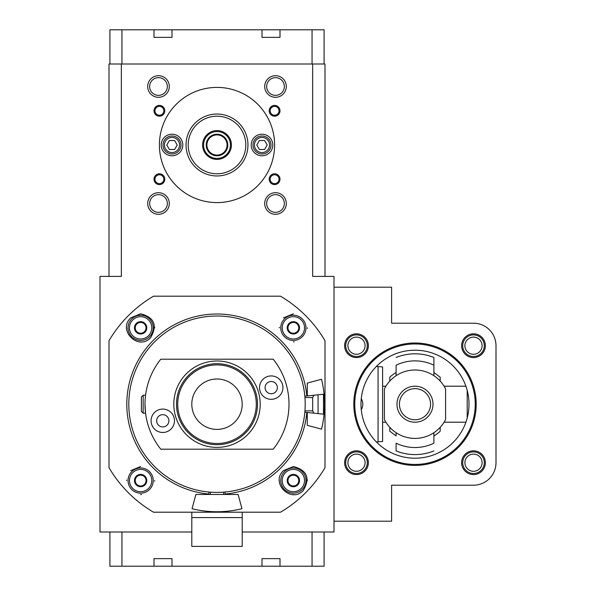 <?xml version="1.0" encoding="UTF-8"?>
<svg xmlns="http://www.w3.org/2000/svg" width="596" height="596" viewBox="0 0 596 596"><rect width="100%" height="100%" fill="white"/><g stroke="black" fill="none" stroke-linecap="round" stroke-linejoin="round"><path stroke-width="0.89" d="M109.001 276.402L109.001 64.003L312.647 64.003L312.647 276.402L333.998 276.402L333.998 287.197L391.602 287.197L391.602 323.203L473.5 323.203A22.499 22.499 0 0 1 495.999 345.702L495.999 462.697A22.499 22.499 0 0 1 473.5 485.204L391.602 485.204L391.602 521.202L333.998 521.202L333.998 531.997L242.2 531.997M191.8 531.997L100.001 531.997L100.001 276.402L121.353 276.402L121.353 64.003M174.598 140.5L177.198 144.999L174.598 149.499L169.406 149.499L166.805 144.999L169.406 140.5L174.598 140.5M264.602 140.5L267.194 144.999L264.602 149.499L259.402 149.499L256.801 144.999L259.402 140.5L264.602 140.5M324.999 276.402L324.999 64.003L312.647 64.003M280.001 179.202A5.401 5.401 0 0 0 271.903 174.524A5.401 5.401 0 0 0 271.903 183.873A5.401 5.401 0 0 0 280.001 179.202M280.001 110.796A5.401 5.401 0 0 0 271.903 106.125A5.401 5.401 0 0 0 271.903 115.475A5.401 5.401 0 0 0 280.001 110.796M164.801 179.202A5.401 5.401 0 0 0 156.703 174.524A5.401 5.401 0 0 0 156.703 183.873A5.401 5.401 0 0 0 164.801 179.202M164.801 110.796A5.401 5.401 0 0 0 156.703 106.125A5.401 5.401 0 0 0 156.703 115.475A5.401 5.401 0 0 0 164.801 110.796M169.301 203.497A10.803 10.803 0 0 0 153.097 194.147A10.803 10.803 0 0 0 153.097 212.854A10.803 10.803 0 0 0 169.301 203.497M169.301 86.502A10.803 10.803 0 0 0 153.097 77.145A10.803 10.803 0 0 0 153.097 95.852A10.803 10.803 0 0 0 169.301 86.502M286.303 203.497A10.803 10.803 0 0 0 270.1 194.147A10.803 10.803 0 0 0 270.1 212.854A10.803 10.803 0 0 0 286.303 203.497M286.303 86.502A10.803 10.803 0 0 0 270.1 77.145A10.803 10.803 0 0 0 270.1 95.852A10.803 10.803 0 0 0 286.303 86.502M245.798 144.999A28.802 28.802 0 0 0 202.603 120.057A28.802 28.802 0 0 0 202.603 169.942A28.802 28.802 0 0 0 245.798 144.999M247.958 144.999A30.962 30.962 0 0 0 201.523 118.187A30.962 30.962 0 0 0 201.523 171.812A30.962 30.962 0 0 0 247.958 144.999M274.6 144.999A57.603 57.603 0 0 0 188.202 95.114A57.603 57.603 0 0 0 188.202 194.885A57.603 57.603 0 0 0 274.6 144.999M182.801 144.999A10.803 10.803 0 0 0 166.597 135.65A10.803 10.803 0 0 0 166.597 154.357A10.803 10.803 0 0 0 182.801 144.999M272.797 144.999A10.803 10.803 0 0 0 256.6 135.65A10.803 10.803 0 0 0 256.6 154.357A10.803 10.803 0 0 0 272.797 144.999M231.397 144.999A14.401 14.401 0 0 0 209.799 132.528A14.401 14.401 0 0 0 209.799 157.471A14.401 14.401 0 0 0 231.397 144.999A14.401 14.401 0 0 0 209.799 132.528A14.401 14.401 0 0 0 209.799 157.471A14.401 14.401 0 0 0 231.397 144.999M271.001 144.999A9 9 0 0 0 257.502 137.207A9 9 0 0 0 257.502 152.792A9 9 0 0 0 271.001 144.999A9 9 0 0 0 257.502 137.207A9 9 0 0 0 257.502 152.792A9 9 0 0 0 271.001 144.999M180.998 144.999A9 9 0 0 0 167.498 137.207A9 9 0 0 0 167.498 152.792A9 9 0 0 0 180.998 144.999A9 9 0 0 0 167.498 137.207A9 9 0 0 0 167.498 152.792A9 9 0 0 0 180.998 144.999M284.352 86.502A8.851 8.851 0 0 0 271.076 78.836A8.851 8.851 0 0 0 271.076 94.168A8.851 8.851 0 0 0 284.352 86.502M284.352 203.497A8.851 8.851 0 0 0 271.076 195.838A8.851 8.851 0 0 0 271.076 211.163A8.851 8.851 0 0 0 284.352 203.497M167.349 86.502A8.851 8.851 0 0 0 154.073 78.836A8.851 8.851 0 0 0 154.073 94.168A8.851 8.851 0 0 0 167.349 86.502M167.349 203.497A8.851 8.851 0 0 0 154.073 195.838A8.851 8.851 0 0 0 154.073 211.163A8.851 8.851 0 0 0 167.349 203.497M163.826 110.796A4.425 4.425 0 0 0 157.188 106.967A4.425 4.425 0 0 0 157.188 114.633A4.425 4.425 0 0 0 163.826 110.796M163.826 179.202A4.425 4.425 0 0 0 157.188 175.366A4.425 4.425 0 0 0 157.188 183.032A4.425 4.425 0 0 0 163.826 179.202M279.025 110.796A4.425 4.425 0 0 0 272.387 106.967A4.425 4.425 0 0 0 272.387 114.633A4.425 4.425 0 0 0 279.025 110.796M279.025 179.202A4.425 4.425 0 0 0 272.387 175.366A4.425 4.425 0 0 0 272.387 183.032A4.425 4.425 0 0 0 279.025 179.202M109.902 64.003L109.902 29.8L121.942 29.8L121.942 64.003M121.942 29.8L153.999 29.8L153.999 37.362L171.998 37.362L171.998 29.8L262.002 29.8L262.002 37.362L280.001 37.362L280.001 29.8L312.058 29.8L312.058 64.003M312.058 29.8L324.097 29.8L324.097 64.003M171.998 29.8L153.999 29.8M280.001 29.8L262.002 29.8M262.002 37.362L280.001 37.362M153.999 37.362L171.998 37.362M217.004 315.999A88.201 88.201 0 0 1 293.381 448.296A88.201 88.201 0 0 1 140.619 448.296A88.201 88.201 0 0 1 217.004 315.999M160.793 359.202A71.997 71.997 0 0 0 160.793 449.198L273.206 449.198A71.997 71.997 0 0 0 273.206 359.202L160.793 359.202M144.999 404.2L145.566 413.199L143.167 413.199L143.167 395.2L145.566 395.2M217.004 378.996A25.203 25.203 0 0 0 195.175 416.798A25.203 25.203 0 0 0 238.825 416.798A25.203 25.203 0 0 0 217.004 378.996M217.004 364.908A39.291 39.291 0 0 0 182.972 423.845A39.291 39.291 0 0 0 251.028 423.845A39.291 39.291 0 0 0 217.004 364.908M217.004 363.702A40.498 40.498 0 0 0 181.929 424.449A40.498 40.498 0 0 0 252.071 424.449A40.498 40.498 0 0 0 217.004 363.702M217.004 360.997A43.203 43.203 0 0 0 179.59 425.797A43.203 43.203 0 0 0 254.41 425.797A43.203 43.203 0 0 0 217.004 360.997M271.225 375.92A11.696 11.696 0 0 0 261.093 393.472A11.696 11.696 0 0 0 281.357 393.472A11.696 11.696 0 0 0 271.225 375.92M162.775 409.079A11.696 11.696 0 0 0 152.643 426.624A11.696 11.696 0 0 0 172.907 426.624A11.696 11.696 0 0 0 162.775 409.079M162.775 414.66A6.116 6.116 0 0 0 157.478 423.838A6.116 6.116 0 0 0 168.079 423.838A6.116 6.116 0 0 0 162.775 414.66M271.225 381.5A6.116 6.116 0 0 0 265.92 390.685A6.116 6.116 0 0 0 276.522 390.685A6.116 6.116 0 0 0 271.225 381.5M143.167 413.199L141.401 411.434L141.401 396.966L143.167 395.2M376.434 366.398L378.058 366.54L378.058 441.86L376.434 442.001M361.28 409.72A10.803 10.803 0 0 0 361.28 398.679M378.058 366.54L382.602 366.942L382.602 441.457L378.058 441.86M467.197 418.027L467.197 390.373M384.398 419.472A34.203 34.203 0 0 0 445.599 419.472L445.599 388.927A34.203 34.203 0 0 0 384.398 388.927L384.398 419.472M415.002 422.199A17.999 17.999 0 0 0 430.588 395.2A17.999 17.999 0 0 0 399.409 395.2A17.999 17.999 0 0 0 415.002 422.199M440.198 381.075L440.198 377.208L433.903 372.478L433.903 357.481L433.903 365.206A43.329 43.329 0 0 0 396.102 365.206L396.102 372.478A36.93 36.93 0 0 0 389.799 377.208L389.799 381.075M433.903 450.919A50.399 50.399 0 0 1 396.102 450.919L396.102 443.193A43.329 43.329 0 0 0 433.903 443.193L433.903 435.929A36.93 36.93 0 0 0 440.198 431.191L440.198 427.325M433.903 372.478L433.903 375.696M433.903 432.703L433.903 435.929M389.799 427.325L389.799 431.191L396.102 435.929L396.102 432.703M396.102 375.696L396.102 372.478M415.002 419.763A15.563 15.563 0 0 0 428.479 396.415A15.563 15.563 0 0 0 401.518 396.415A15.563 15.563 0 0 0 415.002 419.763M307.268 412.477L307.268 425.328L321.527 429.142A104.397 104.397 0 0 0 321.527 379.257L307.268 383.072L307.268 395.93M318.07 394.79L323.472 394.224L323.472 414.175L318.07 413.609L318.07 394.79L304.832 396.184M304.832 412.216L318.07 413.609M313.816 395.237L312.669 397.539L304.951 397.539M312.669 397.539L312.669 410.86L313.816 413.162M241.946 508.723A104.397 104.397 0 0 1 192.054 508.723L195.875 494.471L238.124 494.471L241.946 508.723M208.98 492.035L208.727 494.471M225.273 494.471L225.02 492.035M262.002 558.638L280.001 558.638L262.002 558.638L262.002 566.2L121.942 566.2L121.942 531.997M280.001 558.638L280.001 566.2L262.002 566.2M324.097 531.997L324.097 566.2L280.001 566.2M312.058 566.2L312.058 531.997M153.999 558.638L171.998 558.638L153.999 558.638L153.999 566.2M171.998 558.638L171.998 566.2M121.942 566.2L109.902 566.2L109.902 531.997M333.998 521.202L333.998 287.197M473.5 357.578A11.883 11.883 0 0 0 483.788 339.757A11.883 11.883 0 0 0 463.211 339.757A11.883 11.883 0 0 0 473.5 357.578M473.5 474.58A11.883 11.883 0 0 0 483.788 456.76A11.883 11.883 0 0 0 463.211 456.76A11.883 11.883 0 0 0 473.5 474.58M356.497 474.58A11.883 11.883 0 0 0 366.786 456.76A11.883 11.883 0 0 0 346.209 456.76A11.883 11.883 0 0 0 356.497 474.58M356.497 357.578A11.883 11.883 0 0 0 366.786 339.757A11.883 11.883 0 0 0 346.209 339.757A11.883 11.883 0 0 0 356.497 357.578M415.002 342.998A61.202 61.202 0 0 1 468.002 434.797A61.202 61.202 0 0 1 362.003 434.797A61.202 61.202 0 0 1 415.002 342.998M415.002 350.202A53.998 53.998 0 0 0 368.231 431.199A53.998 53.998 0 0 0 461.766 431.199A53.998 53.998 0 0 0 415.002 350.202M415.002 343.966A60.233 60.233 0 0 0 362.837 434.32A60.233 60.233 0 0 0 467.167 434.32A60.233 60.233 0 0 0 415.002 343.966M473.5 334.9A10.803 10.803 0 0 0 464.15 351.104A10.803 10.803 0 0 0 482.849 351.104A10.803 10.803 0 0 0 473.5 334.9M473.5 337.105A8.59 8.59 0 0 0 466.057 349.994A8.59 8.59 0 0 0 480.942 349.994A8.59 8.59 0 0 0 473.5 337.105M473.5 451.902A10.803 10.803 0 0 0 464.15 468.098A10.803 10.803 0 0 0 482.849 468.098A10.803 10.803 0 0 0 473.5 451.902M473.5 454.107A8.59 8.59 0 0 0 466.057 466.996A8.59 8.59 0 0 0 480.942 466.996A8.59 8.59 0 0 0 473.5 454.107M356.497 334.9A10.803 10.803 0 0 0 347.148 351.104A10.803 10.803 0 0 0 365.855 351.104A10.803 10.803 0 0 0 356.497 334.9M356.497 337.105A8.59 8.59 0 0 0 349.062 349.994A8.59 8.59 0 0 0 363.94 349.994A8.59 8.59 0 0 0 356.497 337.105M356.497 451.902A10.803 10.803 0 0 0 347.148 468.098A10.803 10.803 0 0 0 365.855 468.098A10.803 10.803 0 0 0 356.497 451.902M356.497 454.107A8.59 8.59 0 0 0 349.062 466.996A8.59 8.59 0 0 0 363.94 466.996A8.59 8.59 0 0 0 356.497 454.107M109.001 340.711A125.279 125.279 0 0 1 153.507 296.197L280.493 296.197A125.279 125.279 0 0 1 324.999 340.711L324.999 467.689A125.279 125.279 0 0 1 280.493 512.202L153.507 512.202A125.279 125.279 0 0 1 109.001 467.689L109.001 340.711M281.468 296.778L283.435 297.985M208.771 494.024A90.197 90.197 0 0 1 126.896 400.08A90.197 90.197 0 0 1 217.004 314.003A90.197 90.197 0 0 1 306.821 395.975M306.821 412.425A90.197 90.197 0 0 1 225.228 494.024M283.443 470.639L293.366 466.526C307.141 470.117 310.449 478.111 303.297 490.493C291.042 503.851 270.077 482.939 283.443 470.639A14.043 14.043 0 0 1 283.495 470.587M130.703 470.646L140.634 466.526L130.703 470.646A14.043 14.043 0 0 1 130.762 470.579M130.703 317.906L140.634 313.794C154.401 317.385 157.716 325.371 150.564 337.753C138.309 351.111 117.338 330.206 130.703 317.906A14.043 14.043 0 0 1 130.755 317.854M283.443 317.899L293.366 313.794L283.443 317.899A14.043 14.043 0 0 1 283.51 317.832M307.387 479.84A14.043 14.043 0 0 1 307.409 480.525M293.344 494.606A14.043 14.043 0 0 1 292.927 494.598M279.353 481.456A14.043 14.043 0 0 1 279.33 480.614M154.669 480.592A14.043 14.043 0 0 1 154.662 481.188M141.483 494.583A14.043 14.043 0 0 1 140.686 494.606M126.59 480.547A14.043 14.043 0 0 1 126.605 480.026M154.655 327.115A14.043 14.043 0 0 1 154.669 327.793M140.611 341.873A14.043 14.043 0 0 1 140.194 341.866M126.62 328.724A14.043 14.043 0 0 1 126.59 327.882M307.409 327.867A14.043 14.043 0 0 1 307.394 328.47M294.2 341.851A14.043 14.043 0 0 1 293.411 341.873M279.33 327.8A14.043 14.043 0 0 1 279.338 327.286M282.206 480.57A11.16 11.16 0 0 1 298.946 470.9A11.16 11.16 0 0 1 298.946 490.232A11.16 11.16 0 0 1 282.206 480.57M296.488 475.168L296.324 475.168A6.154 6.154 0 0 0 290.408 475.168L290.17 475.31A6.154 6.154 0 0 0 287.212 480.428L287.212 480.711A6.154 6.154 0 0 0 290.17 485.829L290.408 485.971A6.154 6.154 0 0 0 296.324 485.971L296.57 485.829A6.154 6.154 0 0 0 299.52 480.711L299.52 480.428A6.154 6.154 0 0 0 296.57 475.31L296.488 475.168M290.408 475.168L293.366 475.168A5.401 5.401 0 0 1 298.045 477.865L299.52 480.428L298.045 477.865A5.401 5.401 0 0 1 298.045 483.267L296.57 485.829L298.045 483.267A5.401 5.401 0 0 1 293.366 485.971L296.324 485.971L293.366 485.971A5.401 5.401 0 0 1 288.688 483.267L290.17 485.829L288.688 483.267A5.401 5.401 0 0 1 288.688 477.865L287.212 480.428L288.688 477.865A5.401 5.401 0 0 1 293.366 475.168L290.408 475.168M280.768 480.57A12.598 12.598 0 0 1 299.669 469.655A12.598 12.598 0 0 1 299.669 491.477A12.598 12.598 0 0 1 280.768 480.57M282.206 327.83A11.16 11.16 0 0 1 298.946 318.167A11.16 11.16 0 0 1 298.946 337.5A11.16 11.16 0 0 1 282.206 327.83M296.488 322.436L296.324 322.436A6.154 6.154 0 0 0 290.408 322.436L290.17 322.57A6.154 6.154 0 0 0 287.212 327.696L287.212 327.971A6.154 6.154 0 0 0 290.17 333.089L290.408 333.231A6.154 6.154 0 0 0 296.324 333.231L296.57 333.089A6.154 6.154 0 0 0 299.52 327.971L299.52 327.696A6.154 6.154 0 0 0 296.57 322.57L296.488 322.436M290.408 322.436L293.366 322.436A5.401 5.401 0 0 1 298.045 325.133L299.52 327.696L298.045 325.133A5.401 5.401 0 0 1 298.045 330.534L299.52 327.971L298.045 330.534A5.401 5.401 0 0 1 293.366 333.231L296.324 333.231L293.366 333.231A5.401 5.401 0 0 1 288.688 330.534L287.212 327.971L288.688 330.534A5.401 5.401 0 0 1 288.688 325.133L290.17 322.57L288.688 325.133A5.401 5.401 0 0 1 293.366 322.436L290.408 322.436M280.768 327.83A12.598 12.598 0 0 1 299.669 316.923A12.598 12.598 0 0 1 299.669 338.744A12.598 12.598 0 0 1 280.768 327.83M129.474 327.83A11.16 11.16 0 0 1 146.214 318.167A11.16 11.16 0 0 1 146.214 337.5A11.16 11.16 0 0 1 129.474 327.83M143.748 322.436L143.591 322.436A6.154 6.154 0 0 0 137.676 322.436L137.43 322.57A6.154 6.154 0 0 0 134.48 327.696L134.48 327.971A6.154 6.154 0 0 0 137.43 333.089L137.676 333.231A6.154 6.154 0 0 0 143.591 333.231L143.83 333.089A6.154 6.154 0 0 0 146.787 327.971L146.787 327.696A6.154 6.154 0 0 0 143.83 322.57L143.748 322.436M137.676 322.436L140.634 322.436A5.401 5.401 0 0 1 145.312 325.133L143.83 322.57L145.312 325.133A5.401 5.401 0 0 1 145.312 330.534L146.787 327.971L145.312 330.534A5.401 5.401 0 0 1 140.634 333.231L137.676 333.231L140.634 333.231A5.401 5.401 0 0 1 135.955 330.534L134.48 327.971L135.955 330.534A5.401 5.401 0 0 1 135.955 325.133L134.48 327.696L135.955 325.133A5.401 5.401 0 0 1 140.634 322.436L137.676 322.436M128.036 327.83A12.598 12.598 0 0 1 146.929 316.923A12.598 12.598 0 0 1 146.929 338.744A12.598 12.598 0 0 1 128.036 327.83M129.474 480.57A11.16 11.16 0 0 1 146.214 470.9A11.16 11.16 0 0 1 146.214 490.232A11.16 11.16 0 0 1 129.474 480.57M143.748 475.168L143.591 475.168A6.154 6.154 0 0 0 137.676 475.168L137.43 475.31A6.154 6.154 0 0 0 134.48 480.428L134.48 480.711A6.154 6.154 0 0 0 137.43 485.829L137.676 485.971A6.154 6.154 0 0 0 143.591 485.971L143.83 485.829A6.154 6.154 0 0 0 146.787 480.711L146.787 480.428A6.154 6.154 0 0 0 143.83 475.31L143.748 475.168M137.676 475.168L140.634 475.168A5.401 5.401 0 0 1 145.312 477.865L146.787 480.428L145.312 477.865A5.401 5.401 0 0 1 145.312 483.267L143.83 485.829L145.312 483.267A5.401 5.401 0 0 1 140.634 485.971L137.676 485.971L140.634 485.971A5.401 5.401 0 0 1 135.955 483.267L137.43 485.829L135.955 483.267A5.401 5.401 0 0 1 135.955 477.865L134.48 480.428L135.955 477.865A5.401 5.401 0 0 1 140.634 475.168L137.676 475.168M128.036 480.57A12.598 12.598 0 0 1 146.929 469.655A12.598 12.598 0 0 1 146.929 491.477A12.598 12.598 0 0 1 128.036 480.57M191.8 517.604L242.2 517.604L242.2 546.398L191.8 546.398L191.8 512.202M242.2 512.202L242.2 517.604M230.436 144.999A13.432 13.432 0 0 0 210.284 133.362A13.432 13.432 0 0 0 210.284 156.636A13.432 13.432 0 0 0 230.436 144.999M227.799 144.999A10.803 10.803 0 0 0 211.602 135.65A10.803 10.803 0 0 0 211.602 154.357A10.803 10.803 0 0 0 227.799 144.999M227.083 144.999A10.08 10.08 0 0 0 211.96 136.268A10.08 10.08 0 0 0 211.96 153.731A10.08 10.08 0 0 0 227.083 144.999M179.56 144.999A7.562 7.562 0 0 0 168.221 138.451A7.562 7.562 0 0 0 168.221 151.548A7.562 7.562 0 0 0 179.56 144.999M269.563 144.999A7.562 7.562 0 0 0 258.217 138.451A7.562 7.562 0 0 0 258.217 151.548A7.562 7.562 0 0 0 269.563 144.999M312.669 410.86L304.951 410.86M210.343 494.471L210.343 492.147M223.656 494.471L223.656 492.147M465.908 386.201L444.08 386.201M385.917 386.201L382.602 386.201M465.908 422.199L444.08 422.199M385.917 422.199L382.602 422.199M433.903 357.481A50.399 50.399 0 0 0 396.102 357.481"/></g></svg>
